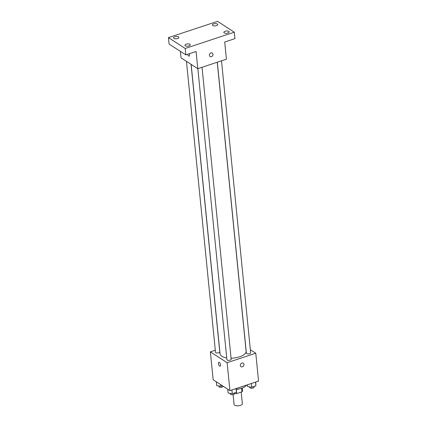 <?xml version="1.0" encoding="UTF-8"?>
<svg xmlns="http://www.w3.org/2000/svg" width="427" height="427" viewBox="0 0 427 427"><rect width="100%" height="100%" fill="white"/><g stroke="black" fill="none" stroke-linecap="round" stroke-linejoin="round"><path stroke-width="0.64" d="M233.089 394.607L234.071 404.465A4.163 1.761 -5.7 0 0 234.636 405.234A4.163 1.761 -5.7 0 0 239.387 405.65A4.163 1.761 -5.7 0 0 242.36 403.638L241.207 392.098M241.591 388.244L241.949 391.853A5.658 2.391 -5.7 0 0 242.557 390.812L242.28 388.004M241.949 391.853L236.702 393.587A5.658 2.391 -5.7 0 1 234.588 393.55M236.382 390.422L236.702 393.587M239.558 388.794A5.951 2.514 174.3 0 1 239.494 388.816A5.951 2.514 174.3 0 1 236.296 389.419M236.286 389.28A10.712 4.526 -5.7 0 0 246.582 385.085M250.334 349.697L255.778 353.214L258.559 381.114L229.918 390.604L213.158 379.768L210.372 351.864L215.299 350.231M255.778 353.214L227.132 362.704L229.918 390.604M240.364 365.528A2.082 1.665 -57.1 0 1 241.292 363.425A2.082 1.665 -57.1 0 1 243.283 363.185A2.082 1.665 -57.1 0 1 243.55 365.838A2.082 1.665 -57.1 0 1 241.02 366.681A2.082 1.665 -57.1 0 1 240.364 365.528M191.157 64.386L220.049 353.839A13.093 5.535 -5.7 0 0 221.821 356.267A13.093 5.535 -5.7 0 0 226.726 357.917M231.06 358.194A13.093 5.535 -5.7 0 0 246.101 351.24L217.252 62.225M227.132 362.704L210.372 351.864M217.332 62.198L246.379 353.214A2.14 0.907 -5.7 0 0 246.673 353.609A2.14 0.907 -5.7 0 0 249.112 353.823A2.14 0.907 -5.7 0 0 250.644 352.787L221.501 60.815M197.856 68.651L226.902 359.662A2.14 0.907 -5.7 0 0 227.196 360.062A2.14 0.907 -5.7 0 0 229.635 360.276A2.14 0.907 -5.7 0 0 231.167 359.24L202.024 67.269M191.066 64.333L219.766 351.869A2.14 0.907 174.3 0 1 217.727 352.985A2.14 0.907 174.3 0 1 215.507 352.296L186.466 61.355M219.264 362.384A2.082 0.886 71.7 0 1 220.423 364.466A2.082 0.886 71.7 0 1 220.102 366.238A2.082 0.886 71.7 0 1 218.613 364.535A2.082 0.886 71.7 0 1 218.795 362.283A2.082 0.886 71.7 0 1 219.264 362.384M220.108 366.238A2.082 0.886 71.7 0 1 218.613 364.535A2.082 0.886 71.7 0 1 218.795 362.283M243.283 363.185A2.082 1.665 -57.1 0 1 243.55 365.838A2.082 1.665 -57.1 0 1 241.02 366.681M234.3 32.19L185.201 48.454L168.441 37.619L217.54 21.35L234.3 32.19L234.946 38.627L224.714 42.017L226.427 59.188L197.786 68.672L181.027 57.837L180.381 51.357M185.201 48.454L185.841 54.891L169.081 44.056L168.441 37.619M197.786 68.672L196.073 51.507L185.841 54.891M209.406 55.403A2.082 1.665 -57.1 0 1 210.335 53.3A2.082 1.665 -57.1 0 1 212.326 53.06A2.082 1.665 -57.1 0 1 212.598 55.713A2.082 1.665 -57.1 0 1 210.068 56.556A2.082 1.665 -57.1 0 1 209.406 55.403M189.294 53.749A2.082 0.886 71.7 0 1 189.15 56.113A2.082 0.886 71.7 0 1 187.624 54.304A2.082 0.886 71.7 0 0 189.15 56.108M212.326 53.06A2.082 1.665 -57.1 0 1 212.598 55.713A2.082 1.665 -57.1 0 1 210.063 56.556M216.452 25.647A2.674 1.132 174.3 0 1 212.443 25.044A2.674 1.132 174.3 0 1 213.762 23.907A2.674 1.132 174.3 0 1 217.77 24.515A2.674 1.132 174.3 0 1 216.452 25.647M177.579 38.526A2.674 1.132 174.3 0 1 173.575 37.923A2.674 1.132 174.3 0 1 174.889 36.786A2.674 1.132 174.3 0 1 178.897 37.389A2.674 1.132 174.3 0 1 177.579 38.526M188.98 45.897A2.674 1.132 174.3 0 1 184.971 45.294A2.674 1.132 174.3 0 1 186.289 44.157A2.674 1.132 174.3 0 1 190.293 44.76A2.674 1.132 174.3 0 1 188.98 45.897M227.853 33.018A2.674 1.132 174.3 0 1 223.844 32.415A2.674 1.132 174.3 0 1 225.157 31.278A2.674 1.132 174.3 0 1 229.166 31.881A2.674 1.132 174.3 0 1 227.853 33.018M222.467 385.789L220.876 386.312L216.719 385.645L216.334 381.818M220.711 384.652L220.876 386.312M218.87 385.992L218.934 386.632A2.14 0.907 -5.7 0 0 219.222 387.033A2.14 0.907 -5.7 0 0 221.608 387.257A2.14 0.907 -5.7 0 0 223.198 386.259M236.206 388.522L236.409 392.317L232.277 393.683L228.114 393.016L227.735 389.189M236.035 388.575L236.409 392.317M231.904 389.947L232.277 393.683M230.265 393.363L230.329 394.004A2.14 0.907 -5.7 0 0 230.623 394.399A2.14 0.907 -5.7 0 0 233.062 394.612A2.14 0.907 -5.7 0 0 234.594 393.577L234.53 392.936M255.682 382.069L255.885 385.864L251.754 387.23L247.591 386.563L247.414 384.807M255.517 382.128L255.885 385.864M251.38 383.494L251.754 387.23M249.742 386.91L249.806 387.551A2.14 0.907 -5.7 0 0 250.099 387.951A2.14 0.907 -5.7 0 0 252.538 388.159A2.14 0.907 -5.7 0 0 254.07 387.124L254.006 386.483"/></g></svg>
